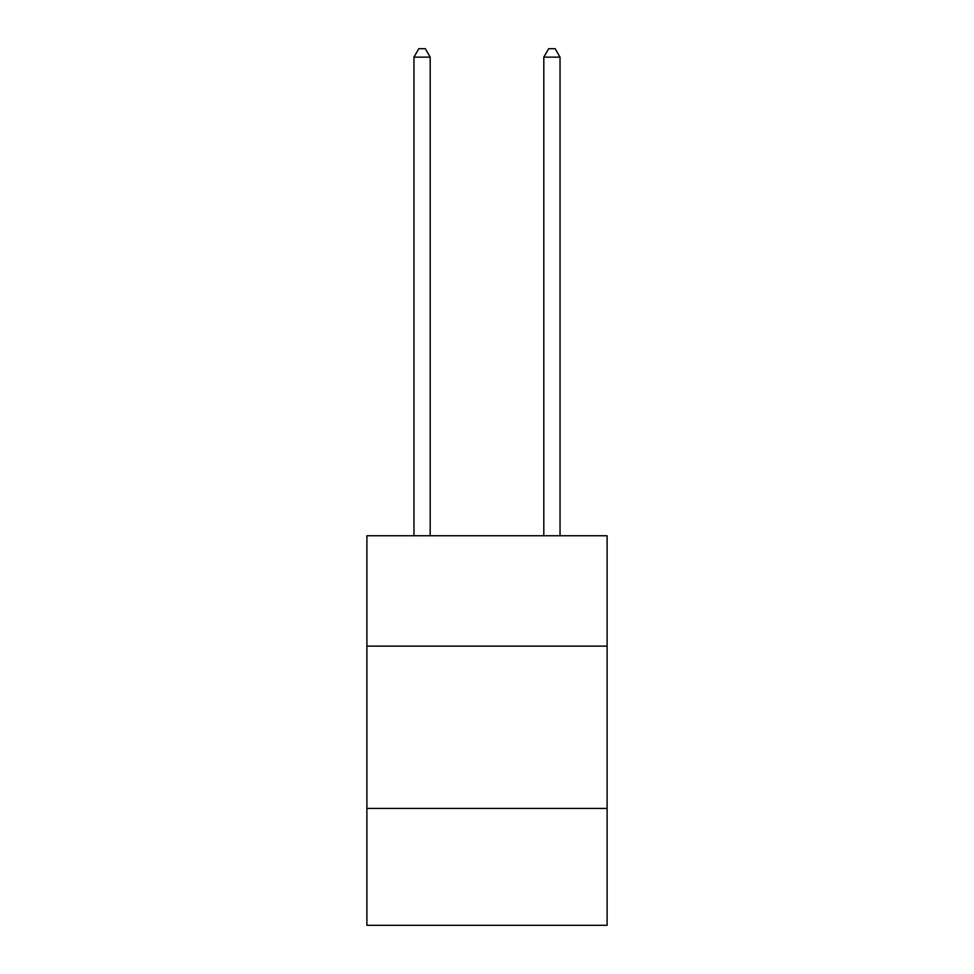 <?xml version="1.0" encoding="UTF-8"?>
<svg xmlns="http://www.w3.org/2000/svg" width="974" height="974" viewBox="0 0 974 974"><rect width="100%" height="100%" fill="white"/><g stroke="black" fill="none" stroke-linecap="round" stroke-linejoin="round"><path stroke-width="1.46" d="M607.106 646.127L607.106 535.761L366.894 535.761L366.894 646.127L607.106 646.127L607.106 925.3L366.894 925.3L366.894 646.127M607.106 808.432L366.894 808.432M430.191 535.761L430.191 57.137L413.962 57.137L413.962 535.761M413.962 57.137L418.832 48.7L425.321 48.7L430.191 57.137M560.038 535.761L560.038 57.137L543.809 57.137L543.809 535.761M543.809 57.137L548.679 48.7L555.168 48.7L560.038 57.137"/></g></svg>
